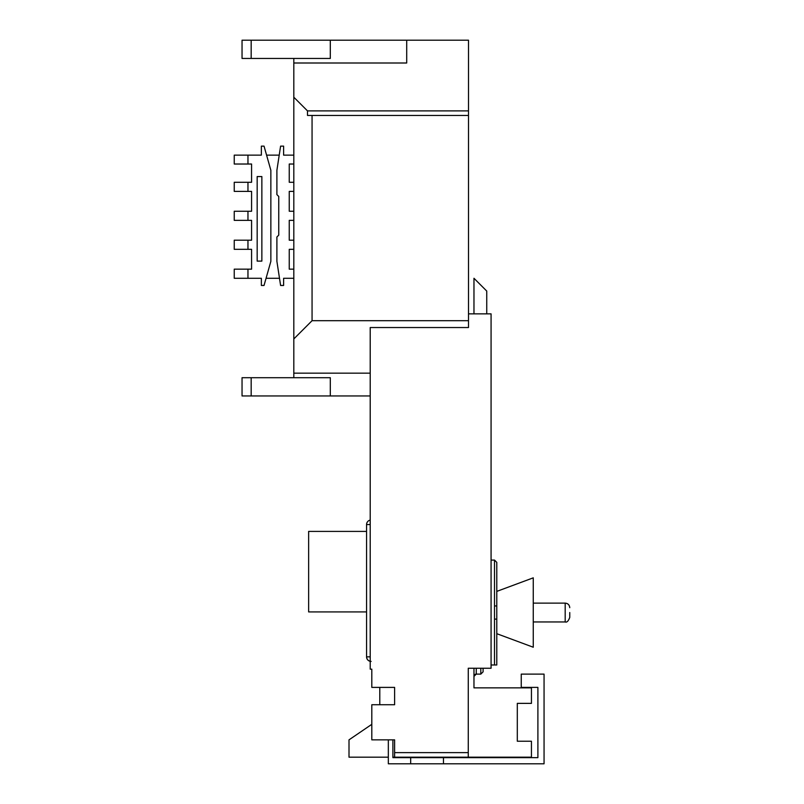 <?xml version="1.0" encoding="UTF-8"?>
<svg xmlns="http://www.w3.org/2000/svg" width="804" height="804" viewBox="0 0 804 804"><rect width="100%" height="100%" fill="white"/><g stroke="black" fill="none" stroke-linecap="round" stroke-linejoin="round"><path stroke-width="1.21" d="M443.466 757.639L537.896 757.639L537.896 687.39L521.243 687.39L521.243 674.114L544.057 674.114L544.057 763.8L443.466 763.8L443.466 757.639L392.895 757.639L392.895 739.851M443.466 763.8L410.673 763.8L410.673 757.639M410.673 763.8L388.332 763.8L388.332 739.851M496.782 618.286L496.782 664.988L494.5 664.988L494.5 619.11L496.782 619.11L496.782 633.683L533.263 647.23L533.263 577.835L496.782 591.392L496.782 618.658M569.755 612.537L569.755 617.392L569.755 612.537M406.703 40.2L406.703 63.003L293.812 63.003L293.812 97.214L307.5 110.892L468.501 110.892L468.501 40.2L251.17 40.2L251.17 58.441L330.303 58.441L330.303 40.2M468.501 313.861L491.073 313.861L491.073 668.245L468.27 668.245L468.27 757.187L531.444 757.187L531.444 741.228L517.304 741.228L517.304 703.369L531.444 703.369L531.444 687.862L473.968 687.862L473.968 668.245M247.964 249.32L247.964 240.195L234.245 240.195L234.245 249.32L251.582 249.32L251.582 269.159L234.245 269.159L234.245 278.284L247.964 278.284L247.964 269.159M247.964 278.284L261.36 278.284L261.36 285.46L264.034 285.46L270.858 261.32L270.858 170.277L264.034 146.127L261.36 146.127L261.36 155.132L247.964 155.132L247.964 164.026L251.582 164.026L251.582 182.277L234.245 182.277L234.245 191.392L247.964 191.392L247.964 182.277M247.964 191.392L251.582 191.392L251.582 211.241L234.245 211.241L234.245 220.356L247.964 220.356L247.964 211.241M247.964 220.356L251.582 220.356L251.582 240.195L247.964 240.195M257.169 176.568L261.863 176.568L261.863 261.109L257.169 261.109L257.169 176.568M266.064 278.284L279.501 278.284M266.576 155.132L279.219 155.132M293.812 155.132L283.611 155.132L283.611 146.127L280.596 146.127L276.898 170.277L276.898 194.608L278.747 196.457L278.747 235.13L276.898 236.989L276.898 261.32L280.596 285.46L283.611 285.46L283.611 278.284L293.812 278.284M247.964 164.026L234.245 164.026L234.245 155.132L247.964 155.132M293.812 269.159L289.249 269.159L289.249 249.32L293.812 249.32M293.812 240.195L289.249 240.195L289.249 220.356L293.812 220.356M293.812 211.241L289.249 211.241L289.249 191.392L293.812 191.392M293.812 182.277L289.249 182.277L289.249 164.026L293.812 164.026M307.5 110.892L307.5 115.454L312.063 115.454L312.063 320.695L293.812 338.946L293.812 97.214M293.812 63.003L293.812 58.441M293.812 338.946L293.812 377.709L330.303 377.709L330.303 395.96L370.212 395.96M330.303 395.96L242.044 395.96L242.044 377.709L293.812 377.709M293.812 373.156L370.212 373.156M312.063 320.695L468.501 320.695L468.501 327.54L370.212 327.54L370.212 669.159L371.81 669.159L371.81 687.4L394.613 687.4L394.613 704.736L371.81 704.736L371.81 739.851L394.613 739.851L394.613 752.624L468.27 752.624M379.789 687.4L379.789 704.736M468.27 757.187L394.613 757.187L394.613 752.624M371.81 724.324L349.006 739.851L349.006 757.187L388.332 757.187M392.895 757.187L394.613 757.187M366.564 611.914L308.635 611.914L308.635 531.414L366.564 531.414M370.212 656.848L366.564 656.848L366.564 524.58A4.563 4.563 0 0 1 370.212 520.108A4.563 4.563 0 0 0 366.564 524.58L370.212 524.58M366.564 656.848A4.563 4.563 0 0 0 370.212 661.31A4.563 4.563 0 0 1 366.564 656.848C366.855 659.592 368.373 661.119 371.126 661.411M312.063 115.454L468.501 115.454L468.501 110.892M468.501 115.454L468.501 320.695M251.17 58.441L242.044 58.441L242.044 40.2L251.17 40.2M289.249 164.026L289.249 182.277M289.249 249.32L289.249 269.159M289.249 191.392L289.249 211.241M289.249 220.356L289.249 240.195M251.17 377.709L251.17 395.96M251.582 269.159L251.582 249.32M251.582 240.195L251.582 220.356M251.582 211.241L251.582 191.392M251.582 182.277L251.582 164.026M486.742 313.861L486.742 291.058L473.968 278.284L473.968 313.861M483.093 668.245L483.093 671.832L480.812 674.114L476.249 674.114L473.968 676.385A2.281 2.281 0 0 1 476.249 674.114A2.281 2.281 0 0 0 473.968 676.385M496.782 606.789L496.782 591.392M496.782 562.368L494.5 560.086L496.782 562.368L496.782 605.955L494.5 605.955L494.5 560.086L491.073 560.086M494.5 664.988L491.073 664.988M494.5 619.11L494.5 605.955M533.263 621.954L565.192 621.954L565.192 603.121C567.966 603.392 569.483 604.909 569.755 607.683M480.812 674.114L480.812 668.245M476.249 668.245L476.249 674.114M565.192 621.954C566.87 622.608 568.398 621.09 569.755 617.392M565.192 603.121L533.263 603.121"/></g></svg>

